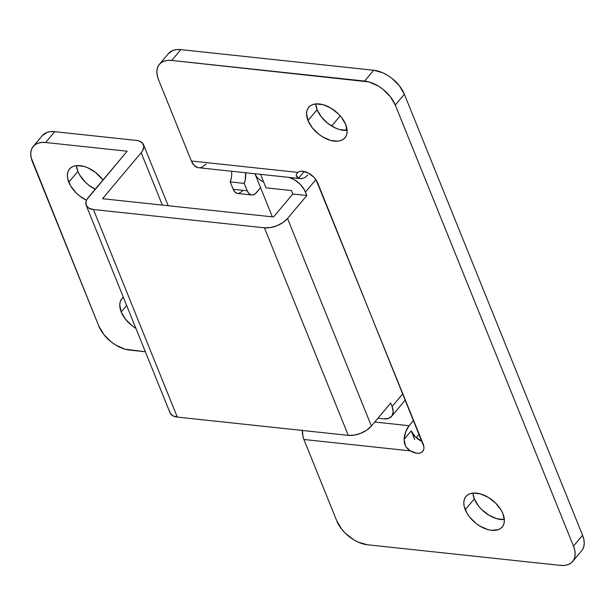 <?xml version="1.0" encoding="UTF-8"?>
<svg xmlns="http://www.w3.org/2000/svg" width="615" height="615" viewBox="0 0 615 615"><rect width="100%" height="100%" fill="white"/><g stroke="black" fill="none" stroke-linecap="round" stroke-linejoin="round"><path stroke-width="0.92" d="M504.223 519.529L496.866 518.745L488.948 515.239L481.676 509.551L478.639 506.153L474.326 498.88L465.232 509.704A23.693 14.16 40 0 1 465.947 496.474A23.693 14.16 40 0 1 484.958 495.582A23.693 14.16 40 0 1 502.932 513.733L504.377 520.697L503.931 523.726L502.724 526.294L500.802 528.3L498.235 529.669L491.593 530.315L487.772 529.561L479.854 526.056L476.064 523.442L469.545 516.969L467.062 513.371L464.125 506.114L463.795 502.739L464.233 499.711L465.44 497.143L467.362 495.137L469.929 493.768L473.035 493.084L480.392 493.876L488.31 497.381L495.582 503.062L501.11 510.066L502.932 513.733A23.693 14.16 40 0 1 502.217 526.963A23.693 14.16 40 0 1 483.205 527.855A23.693 14.16 40 0 1 465.232 509.704L474.326 498.88A23.693 14.16 -140 0 0 504.346 519.514M346.991 130.349L339.634 129.565L335.667 128.128L327.926 123.446L321.399 116.973L317.086 109.708L307.992 120.525A23.693 14.16 40 0 1 308.715 107.302A23.693 14.16 40 0 1 327.718 106.41A23.693 14.16 40 0 1 345.699 124.561L347.137 131.518L346.699 134.547L345.492 137.114L343.57 139.121L341.002 140.489L337.889 141.173L330.539 140.389L322.621 136.884L318.831 134.262L312.305 127.797L307.992 120.525L306.554 113.567L307 110.539L308.207 107.971L310.129 105.965L312.689 104.588L315.803 103.912L323.159 104.696L331.07 108.202L338.35 113.89L341.387 117.288L345.699 124.561A23.693 14.16 40 0 1 344.977 137.783A23.693 14.16 40 0 1 325.973 138.675A23.693 14.16 40 0 1 307.992 120.525L317.086 109.708A23.693 14.16 -140 0 0 347.106 130.342M413.611 420.352L409.106 425.711L374.773 422.036L409.106 425.711L413.611 420.352M582.336 549.887L583.735 546.896L584.25 543.376L583.858 539.455L582.574 535.281L404.37 94.218L399.366 85.762L391.778 78.243L387.365 75.199L382.768 72.793L373.72 70.248L180.818 49.623L176.705 49.577L173.092 50.368L168.425 53.567M422.121 441.409L415.31 436.85L411.204 430.9L414.702 439.548L411.204 430.9A13.223 7.903 -140 0 0 422.121 441.409M474.326 498.88L472.92 493.099A23.693 14.16 -140 0 0 474.326 498.88M317.086 109.708L315.68 103.927A23.693 14.16 -140 0 0 317.086 109.708M303.287 178.227L300.904 178.634L298.582 178.166L304.187 171.493L298.582 178.166A17.627 10.57 -83.9 0 0 300.312 178.596A17.627 10.57 -83.9 0 0 307.777 174.906L305.617 176.966M345.169 130.426L346.852 128.42L345.169 130.426M297.775 172.408L297.798 172.392A13.223 7.903 40 0 1 308.392 173.053A13.223 7.903 40 0 1 317.632 182.786L423.889 446.69L423.812 449.135L422.928 451.126L421.298 452.517L419.046 453.217L416.332 453.155L410.313 450.872L303.895 439.487L336.736 520.782L341.748 529.238L345.284 533.19L353.74 539.801L358.337 542.207L367.393 544.752L560.296 565.377L564.401 565.423L568.022 564.632L571.004 563.04L573.234 560.703L574.641 557.72L575.156 554.2L574.764 550.279L573.48 546.105L395.276 105.034L390.264 96.586L382.684 89.06L378.271 86.015L369.069 81.941L171.723 60.439L167.611 60.401L163.997 61.193L161.015 62.784L158.778 65.113L157.379 68.104L156.863 71.624L157.248 75.545L158.532 79.719L191.38 161.015L297.798 172.392L299.851 171.447L302.426 171.247L308.392 173.053L313.988 177.304L316.133 179.987L423.151 443.969A13.223 7.903 40 0 1 422.751 451.349A13.223 7.903 40 0 1 410.313 450.872L407.584 448.766L405.485 446.021L404.101 439.348L411.204 430.9L404.101 439.348L405.723 431.761L409.106 425.711A17.627 10.57 -83.9 0 0 404.101 439.348L404.424 443.33L406.092 446.99L410.313 450.872L303.895 439.487L336.736 520.782A27.544 16.459 40 0 0 367.393 544.752L560.296 565.377A27.544 16.459 40 0 0 572.65 561.48A27.544 16.459 40 0 0 573.48 546.105L395.276 105.034L404.37 94.218A27.544 16.459 -140 0 0 373.72 70.248L364.626 81.072L171.723 60.439L180.818 49.623A27.544 16.459 -140 0 0 168.464 53.52L159.37 64.337A27.544 16.459 40 0 1 171.723 60.439L180.818 49.623L373.72 70.248L364.626 81.072A27.544 16.459 40 0 1 395.276 105.034L404.37 94.218L582.574 535.281L573.48 546.105L582.574 535.281A27.544 16.459 -140 0 1 581.744 550.663L572.65 561.48M298.582 178.166L296.207 175.536M331.646 126.021L340.195 115.851L331.646 126.021M159.37 64.337A27.544 16.459 40 0 0 158.532 79.719L191.38 161.015L194.209 165.481L197.999 167.626M200.067 167.71L202.158 167.119L206.063 164.028M302.319 429.977L302.972 436.581L303.895 439.487A17.627 10.57 96.1 0 1 302.311 430.454M419.199 434.19L416.232 437.719L419.199 434.19M242.371 191.165L238.628 193.464L237.329 193.418L234.968 192.072L233.193 189.282L230.21 181.894L231.286 178.173M251.735 194.978L237.713 193.471A11.016 6.604 96.1 0 1 233.193 189.282L247.222 190.781L248.998 193.579L251.358 194.917L252.657 194.97L255.225 193.817L260.575 187.706L256.401 192.664A11.016 6.604 -83.9 0 1 251.735 194.978A11.016 6.604 -83.9 0 1 247.222 190.781L244.24 183.393L230.21 181.894L233.193 189.282L247.222 190.781L244.24 183.393L245.316 179.672L245.585 172.746A13.776 8.256 -83.9 0 1 244.24 183.393L230.21 181.894A13.776 8.256 96.1 0 0 231.555 171.247M297.56 177.62L296.345 176.09L296.399 174.137L297.798 172.392L191.38 161.015A17.627 10.57 96.1 0 0 198.599 167.718L300.312 178.596M263.62 181.902A44.072 23.462 158 0 1 254.933 173.745L272.353 216.864M76.475 165.612A23.693 14.16 -140 0 0 77.882 171.393L68.788 182.209A23.693 14.16 40 0 1 69.503 168.987A23.693 14.16 40 0 1 102.959 180.003L95.656 172.508L87.914 167.818L83.948 166.381L76.591 165.596L73.485 166.281L70.917 167.649L68.995 169.655L67.788 172.223L67.35 175.252L67.681 178.619L70.617 185.876L76.137 192.879L79.619 195.947L86.531 200.252A23.693 14.16 40 0 1 68.788 182.209L77.882 171.393L76.475 165.612M121.201 311.936A23.693 14.16 40 0 1 121.916 298.706A23.693 14.16 40 0 1 123.369 297.345L121.409 299.382L120.202 301.942L119.756 304.971L121.201 311.936L125.506 319.208L132.033 325.673L135.892 328.333A23.693 14.16 40 0 1 121.201 311.936L126.644 305.455L121.201 311.936M291.441 190.535L266.011 187.821L260.568 174.353L266.011 187.821L291.441 190.535L292.84 193.994L291.441 190.535M288.696 177.258L294.585 179.864L299.997 184.1L304.11 189.312L306.87 195.493L292.84 193.994L273.514 216.987L102.528 198.707L141.181 152.72L142.688 150.575L143.872 146.455L142.511 143.057L138.813 140.897L136.253 140.397L54.704 131.679L45.61 142.496L127.151 151.221L86.999 199.345L86.085 201.459L86.177 205.295L88.76 208.124L93.434 209.523L264.419 227.811L270.477 227.558L277.004 225.697L282.992 222.515L287.543 218.486L306.87 195.493L292.84 193.994L273.514 216.987L102.528 198.707L141.181 152.72L162.345 205.103L141.181 152.72A17.627 9.386 158 0 0 143.503 144.61A17.627 9.386 158 0 0 136.253 140.397L54.704 131.679L50.599 131.633L46.978 132.425L42.312 135.623M169.671 411.028L170.04 412.849A17.627 9.386 -22 0 0 177.297 417.085L348.275 435.366L177.297 417.085L93.434 209.523L264.419 227.811L348.275 435.366L354.34 435.12L360.859 433.26L366.855 430.077L371.399 426.049L287.543 218.486A17.627 9.386 158 0 1 264.419 227.811L348.275 435.366A17.627 9.386 -22 0 0 371.399 426.049L390.725 403.056L392.124 406.515A17.627 10.54 40 0 1 391.594 416.363A17.627 10.54 40 0 1 383.683 418.853L388.626 418.377L391.97 415.863L393.2 411.696L392.124 406.515L402.863 393.746L392.124 406.515L390.725 403.056L371.399 426.049L287.543 218.486L306.87 195.493L305.471 192.034L315.895 179.634L305.471 192.034A17.627 10.54 40 0 0 289.219 177.412M86.185 205.31L170.048 412.865L172.615 415.686L177.297 417.085L93.434 209.523A17.627 9.386 158 0 1 86.185 205.31A17.627 9.386 158 0 1 88.499 197.2L127.151 151.221L45.61 142.496L54.704 131.679A27.544 16.459 -140 0 0 42.35 135.569L33.256 146.393A27.544 16.459 40 0 1 45.61 142.496L41.497 142.457L37.884 143.241L34.901 144.84L32.664 147.169L31.265 150.152L30.75 153.681L31.142 157.601L98.815 326.088L32.426 161.776A27.544 16.459 40 0 1 33.256 146.393M145.355 351.757L125.022 349.182L115.82 345.107L111.407 342.063L103.827 334.545L98.815 326.088A27.544 16.459 40 0 0 129.473 350.058L145.355 351.757M95.202 189.228L88.714 185.13L85.231 182.063L79.712 175.06L77.882 171.393A23.693 14.16 -140 0 0 95.202 189.228M383.683 418.853L377.964 418.238L383.683 418.853M168.195 205.725L143.503 144.61M391.617 416.324L405.377 399.965"/></g></svg>
